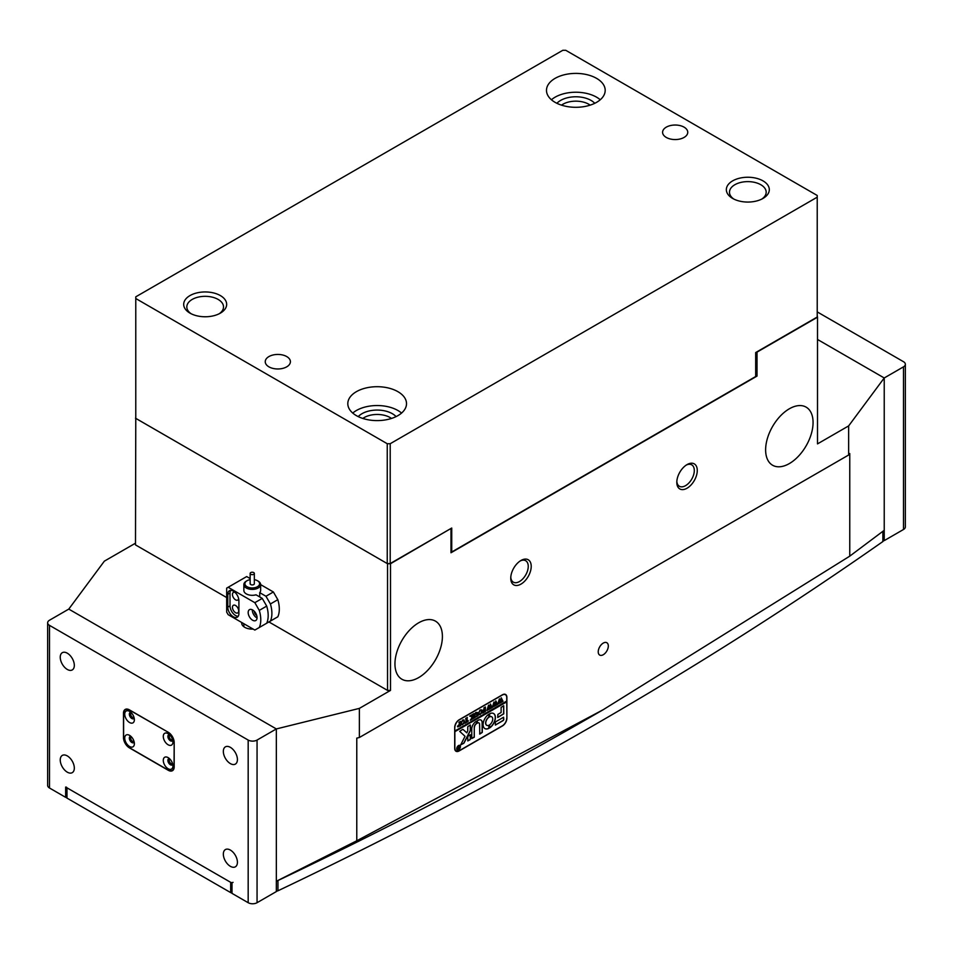 <?xml version="1.0" encoding="UTF-8"?>
<svg xmlns="http://www.w3.org/2000/svg" width="953" height="953" viewBox="0 0 953 953"><rect width="100%" height="100%" fill="white"/><g stroke="black" fill="none" stroke-linecap="round" stroke-linejoin="round"><path stroke-width="1.43" d="M603.273 654.723A7.124 4.122 120 0 0 607.931 648.445A7.124 4.122 120 0 0 606.835 642.727A7.124 4.122 120 0 0 603.273 643.084A7.124 4.122 120 0 0 598.615 649.362A7.124 4.122 120 0 0 599.699 655.08A7.124 4.122 120 0 0 603.273 654.723M687.042 464.599L687.042 464.599A14.474 8.351 -60 0 1 697.274 470.508A14.474 8.351 -60 0 1 687.042 488.222A14.474 8.351 -60 0 1 676.809 482.325A14.474 8.351 -60 0 1 687.042 464.599L687.042 464.599M676.833 481.42A12.377 7.147 120 0 0 679.37 486.268A12.377 7.147 120 0 0 685.552 485.661A12.377 7.147 120 0 0 693.641 474.761A12.377 7.147 120 0 0 691.747 464.85A12.377 7.147 120 0 0 686.267 465.076M520.981 560.471L520.981 560.471A14.474 8.351 -60 0 1 531.214 566.38A14.474 8.351 -60 0 1 520.981 584.106A14.474 8.351 -60 0 1 510.748 578.197A14.474 8.351 -60 0 1 520.981 560.471L520.981 560.471M510.784 577.292A12.377 7.147 120 0 0 513.31 582.14A12.377 7.147 120 0 0 519.492 581.533A12.377 7.147 120 0 0 527.581 570.633A12.377 7.147 120 0 0 525.687 560.721A12.377 7.147 120 0 0 520.207 560.948M253.129 629.075A10.483 6.052 180 0 1 244.754 627.324A10.483 6.052 180 0 1 241.693 623.048A10.483 6.052 180 0 1 241.728 622.5M789.346 463.575A33.546 19.37 120 0 0 811.265 434.008A33.546 19.37 120 0 0 806.119 407.134A33.546 19.37 120 0 0 789.346 408.789A33.546 19.37 120 0 0 767.427 438.356A33.546 19.37 120 0 0 772.573 465.231A33.546 19.37 120 0 0 789.346 463.575M418.677 677.583A33.546 19.37 120 0 0 440.596 648.016A33.546 19.37 120 0 0 435.45 621.13A33.546 19.37 120 0 0 418.677 622.797A33.546 19.37 120 0 0 396.758 652.352A33.546 19.37 120 0 0 401.904 679.239A33.546 19.37 120 0 0 418.677 677.583M135.493 543.186L104.353 561.162L68.771 609.098L276.334 728.938L276.334 881.263L356.779 840.772L356.779 738.134L359.364 737.503L359.364 708.389L390.504 690.413L387.537 690.413L387.537 563.723L390.504 563.723L450.698 528.629M47.65 622.797A6.29 3.633 180 0 1 49.496 620.224L68.771 609.098L276.334 728.938L257.06 740.064A6.29 3.633 180 0 1 248.173 740.064L49.496 625.359A6.29 3.633 180 0 1 47.65 622.797L47.65 785.439A6.29 3.633 0 0 0 49.496 788L65.65 797.339L65.65 787.059L232.008 883.109L232.008 893.378L248.173 902.705A6.29 3.633 -0 0 0 257.06 902.705L276.334 891.579L276.334 728.938L359.364 708.389M135.779 416.318L135.493 544.902L226.671 597.543M268.925 621.94L387.537 690.413M359.364 737.503L848.646 455.01L848.646 425.908L817.507 443.884L817.507 317.194L757.016 352.122L757.016 376.09L450.995 552.764L450.995 528.796M135.493 418.2L387.537 563.723M848.646 425.908L884.229 377.972L817.507 339.459L884.229 377.972L884.229 530.297L849.766 556.147L603.309 709.651L356.779 840.772M276.334 881.263A4403.289 2542.211 0 0 0 595.16 714.357L603.309 709.651M390.504 563.723L390.504 690.413M848.646 455.01L849.766 453.521L849.766 556.147M817.221 315.312L817.507 317.194M454.7 748.367A6.29 3.633 120 0 0 456.01 751.25A6.29 3.633 120 0 0 459.155 750.94L502.445 725.948A6.29 3.633 120 0 0 506.889 718.24L506.889 697.358A6.29 3.633 120 0 0 505.59 694.475A6.29 3.633 120 0 0 502.445 694.785L459.155 719.777A6.29 3.633 120 0 0 454.7 727.484L454.7 748.367M757.016 376.09L755.681 375.315M250.151 579.662A7.338 4.241 0 0 0 247.053 580.722A7.338 4.241 0 0 0 245.457 585.333A7.338 4.241 0 0 0 255.035 587.632A7.338 4.241 0 0 0 259.037 582.104A7.338 4.241 0 0 0 257.441 580.722A7.338 4.241 0 0 0 254.344 579.662M257.786 580.937A8.386 4.836 180 0 1 258.18 581.151A8.386 4.836 180 0 1 260.002 582.736A8.386 4.836 180 0 1 260.634 584.57A8.386 4.836 180 0 1 253.867 589.323A8.386 4.836 180 0 1 244.492 586.417A8.386 4.836 180 0 1 243.861 584.57A8.386 4.836 180 0 1 246.315 581.151A8.386 4.836 180 0 1 246.708 580.937M250.305 573.909A2.097 1.215 0 0 0 252.652 574.635A2.097 1.215 0 0 0 254.344 573.444A2.097 1.215 0 0 0 254.189 572.991A2.097 1.215 0 0 0 251.842 572.253A2.097 1.215 0 0 0 250.151 573.444A2.097 1.215 0 0 0 250.305 573.909M250.305 583.26A2.097 1.215 0 0 0 250.151 583.712A2.097 1.215 0 0 0 250.305 584.177A2.097 1.215 0 0 0 252.652 584.904A2.097 1.215 0 0 0 254.344 583.712L254.344 573.444M257.06 617.651A6.29 3.633 -120 0 0 254.32 611.326A6.29 3.633 -120 0 0 249.472 609.646A6.29 3.633 -120 0 0 248.173 612.517A6.29 3.633 -120 0 0 250.913 618.854A6.29 3.633 -120 0 0 255.761 620.534A6.29 3.633 -120 0 0 257.06 617.651M252.331 609.801A6.29 3.633 -120 0 0 252.319 610.123A6.29 3.633 -120 0 0 257.06 617.985M235.046 592.409A4.408 2.537 -120 0 0 233.366 592.444A4.408 2.537 -120 0 0 232.449 594.458A4.408 2.537 -120 0 0 234.378 598.889A4.408 2.537 -120 0 0 237.773 600.068A4.408 2.537 -120 0 0 238.631 598.627M238.679 610.897A4.408 2.537 -120 0 0 236.761 606.465A4.408 2.537 -120 0 0 233.366 605.286A4.408 2.537 -120 0 0 232.449 607.299A4.408 2.537 -120 0 0 234.378 611.731A4.408 2.537 -120 0 0 237.773 612.91A4.408 2.537 -120 0 0 238.679 610.897M265.958 623.643L270.414 621.082A27.256 15.736 -120 0 0 271.891 613.375A27.256 15.736 -120 0 0 270.414 603.964L265.958 596.256L259.728 592.659L259.728 596.935M259.728 592.659A8.386 4.836 0 0 0 260.634 590.479L260.634 584.57M243.861 584.57L243.861 590.479A8.386 4.836 0 0 0 246.315 593.898A8.386 4.836 0 0 0 256.023 594.803L262.254 598.401L266.697 606.096A27.256 15.736 60 0 1 268.186 615.519A27.256 15.736 60 0 1 266.697 623.226L259.287 627.503A27.256 15.736 -120 0 0 260.777 619.795A27.256 15.736 -120 0 0 259.287 610.385L266.697 606.096M270.414 621.082L277.823 616.805A27.256 15.736 -120 0 0 279.3 609.098A27.256 15.736 -120 0 0 277.823 599.675L273.38 591.98L260.634 584.618M270.414 603.964L277.823 599.675M256.726 615.495A3.455 2.001 60 0 1 254.32 611.326M250.151 578.566L246.684 576.565L226.671 588.12L226.671 612.088L228.148 614.661L254.844 630.064L259.287 627.503M259.287 610.385L254.844 602.677L262.254 598.401M265.958 596.256L273.38 591.98M254.844 602.677L228.148 587.262M227.779 607.168A7.862 4.539 -120 0 0 231.21 615.078A7.862 4.539 -120 0 0 237.273 617.187A7.862 4.539 -120 0 0 238.905 613.589L238.905 600.747A7.862 4.539 -120 0 0 235.474 592.837A7.862 4.539 -120 0 0 229.411 590.729A7.862 4.539 -120 0 0 227.779 594.327L227.779 607.168L230.007 605.882A7.862 4.539 -120 0 0 238.226 616.269M230.686 590.372A7.862 4.539 -120 0 0 230.007 593.04L230.007 605.882M456.713 748.665A2.406 1.394 120 0 0 457.202 749.689A2.406 1.394 120 0 0 457.285 749.725M456.856 748.665A2.406 1.394 120 0 0 457.357 749.773A2.406 1.394 120 0 0 459.215 749.129A2.406 1.394 120 0 0 460.263 746.699A2.406 1.394 120 0 0 459.763 745.591A2.406 1.394 120 0 0 457.905 746.247A2.406 1.394 120 0 0 456.856 748.665M460.418 746.616A2.621 1.513 120 0 0 459.87 745.413A2.621 1.513 120 0 0 457.845 746.116A2.621 1.513 120 0 0 456.701 748.76A2.621 1.513 120 0 0 457.249 749.951A2.621 1.513 120 0 0 459.275 749.249A2.621 1.513 120 0 0 460.418 746.616M460.263 746.616A2.621 1.513 120 0 0 460.263 746.533A2.621 1.513 120 0 0 459.799 745.377M459.691 731.368L465.04 736.276L460.728 744.805L463.611 743.4A1.048 0.608 120 0 0 464.171 742.768L470.246 730.903A1.048 0.608 120 0 0 470.425 730.248L470.365 725.007L467.756 726.662L467.756 730.796L466.803 732.845L463.075 729.486A1.048 0.608 120 0 0 462.491 729.498L459.691 731.368M460.728 744.877L463.456 743.316A1.048 0.608 120 0 0 464.028 742.685L470.103 730.82A1.048 0.608 120 0 0 470.27 730.165L470.27 725.007M483.1 724.614A8.696 5.027 120 0 0 484.898 728.604A8.696 5.027 120 0 0 488.829 728.39L488.865 725.281A4.932 2.847 -60 0 1 486.792 725.328A4.932 2.847 -60 0 1 485.768 723.077A4.932 2.847 -60 0 1 488.865 717.287L488.829 714.214A8.696 5.027 120 0 0 483.1 724.614M484.827 728.557A8.696 5.027 120 0 0 488.686 728.306L489.032 725.4M486.709 725.281A4.932 2.847 -60 0 1 486.638 725.245A4.932 2.847 -60 0 1 485.613 722.993A4.932 2.847 -60 0 1 488.722 717.204L489.032 714.309M474.88 713.463L474.63 716.716L475.309 717.299L473.975 718.074L475.988 712.391L477.417 712.487L478.037 715.596L476.44 716.644L476.965 713.571L475.976 712.582L474.773 714.976L475.309 717.299M475.988 712.391L477.417 712.487L477.906 715.679M476.965 713.571L475.678 712.594M471.068 719.122L472.271 717.073L469.793 716.025L471.556 715.012L472.795 716.525L472.259 714.607L473.867 713.678L473.867 718.133L472.259 719.062L472.795 716.596L471.64 719.42L470.234 720.23L471.068 719.122M470.806 716.275L469.793 716.156M471.401 715.048L471.27 715.679M473.581 713.797L473.474 718.145M472.795 716.596L471.64 719.42M468.137 720.492L468.078 721.469L464.921 723.291L464.873 722.374L466.267 722.338L465.731 718.383L467.327 717.454L466.803 722.029L468.137 720.492M464.826 722.231L465.707 722.66M464.552 721.302L462.634 724.673L461.371 724.78L460.799 723.47L462.681 720.075L463.98 719.932L463.932 723.363M454.855 727.568A6.29 3.633 120 0 1 459.298 719.86L502.302 695.035A6.29 3.633 120 0 1 505.447 694.725A6.29 3.633 120 0 1 506.746 697.608L506.746 701.039L454.855 730.999L454.7 727.484M457.583 726.317L459.465 724.113L458.929 722.303L460.537 721.373L460.537 725.829L457.583 726.317L457.869 726.936M460.239 721.492L459.846 725.245L460.537 725.829M482.051 711.188L480.145 714.571L478.871 714.679L478.311 713.368L480.193 709.961L481.491 709.818L481.432 713.249M482.694 712.046L484.362 711.891L484.362 709.973L483.076 711.331L483.076 709.914L484.362 709.782L483.826 707.924L485.434 707.007L485.434 711.45L482.647 713.058L482.694 712.046L483.505 712.379M485.148 707.114L485.041 711.474M488.055 709.818L486.923 710.473L488.579 705.125L489.532 707.221L490.45 704.041L492.165 707.567L490.747 708.389L490.223 705.22L489.687 707.638L490.438 708.555L488.949 709.425L488.496 706.256L488.055 709.818M490.354 704.1L492.165 707.436M490.223 705.22L489.544 707.555L490.128 708.508M488.496 706.256L487.138 710.295M493.463 706.697L492.332 707.352L493.988 702.004L494.941 704.1L495.858 700.92L497.573 704.446L496.156 705.256L495.631 702.099L495.095 704.517L495.846 705.434L494.357 706.304L493.904 703.135L493.463 706.697M495.763 700.979L497.573 704.315M495.631 702.099L494.952 704.434L495.536 705.387M493.904 703.135L492.546 707.174M498.872 703.576L497.74 704.231L499.396 698.883L500.349 700.979L501.266 697.799L502.981 701.325L501.564 702.135L501.04 698.978L500.504 701.396L501.254 702.313L499.765 703.171L499.312 700.014L498.872 703.576M501.171 697.858L502.981 701.194M501.04 698.978L500.754 702.158M499.312 700.014L497.954 704.053M506.603 701.122L454.7 731.761L506.746 701.885L506.889 718.24M454.855 731.844L454.855 748.117A6.29 3.633 120 0 0 456.153 750.988A6.29 3.633 120 0 0 459.298 750.678L502.302 725.852A6.29 3.633 120 0 0 506.746 718.157M495.357 721.981L495.357 725.066L503.041 720.635A1.048 0.608 120 0 0 503.78 719.348L503.601 717.228L495.357 721.981M501.111 712.499L497.883 714.369L497.752 717.466L503.78 713.833L503.732 705.744L501.111 707.4L501.111 712.499M477.417 723.101A3.145 1.811 -60 0 1 478.966 722.958A3.145 1.811 -60 0 1 479.609 724.399L479.8 734.06L482.278 732.416L482.278 722.862A6.075 3.514 120 0 0 481.027 720.075A6.075 3.514 120 0 0 477.393 720.766L477.274 723.017A3.145 1.811 -60 0 1 478.811 722.874A3.145 1.811 -60 0 1 478.882 722.922M489.639 724.84L489.663 727.913A8.696 5.027 120 0 0 495.012 720.23A8.696 5.027 120 0 0 493.606 713.523A8.696 5.027 120 0 0 489.663 713.737L489.639 716.847A4.932 2.847 -60 0 1 491.712 716.799A4.932 2.847 -60 0 1 492.534 720.504A4.932 2.847 -60 0 1 489.639 724.84M470.246 739.576L470.365 734.763L467.756 736.419L467.804 740.922L470.246 739.576L470.27 734.763M474.427 727.401A3.145 1.811 -60 0 1 476.619 723.565L476.643 721.195A6.075 3.514 120 0 0 471.759 728.938L471.759 738.492L474.249 737.265L474.272 727.318A3.145 1.811 -60 0 1 476.476 723.482L476.643 721.195M457.869 747.486L458.858 747.545L458.572 746.58L459.429 746.08L459.429 748.474L457.797 748.832L458.31 747.95L457.345 747.355M459.179 746.402L459.358 748.45M458.584 748.867L457.797 748.832M471.759 738.527L474.272 736.872L474.272 727.318M467.756 740.838L470.091 739.48M489.639 716.847L489.485 716.763A4.932 2.847 -60 0 1 491.569 716.716A4.932 2.847 -60 0 1 491.641 716.751M489.473 727.854L489.52 727.83A8.696 5.027 120 0 0 494.845 720.218A8.696 5.027 120 0 0 493.523 713.487M479.621 733.989L482.135 732.321L482.135 722.779A6.075 3.514 120 0 0 480.943 720.039M497.704 717.383L503.637 713.749L503.625 705.744M463.075 729.486L466.803 732.845M495.357 725.066L502.886 720.551A1.048 0.608 120 0 0 503.637 719.265L503.625 717.216M457.178 749.904A2.621 1.513 120 0 0 458.488 749.689M459.691 745.556A2.406 1.394 120 0 0 459.62 745.508A2.406 1.394 120 0 0 458.488 745.591M457.869 746.985L458.631 747.676M459.167 748.462L458.762 747.7L458.143 748.605L458.858 748.641M458.524 748.832L457.643 748.748M457.988 748.522L458.619 747.617L457.988 748.522L458.607 748.855M460.18 725.852L457.44 726.234M459.465 724.292L458.083 725.829L459.465 726.198L459.465 724.292L458.226 725.912L459.072 726.484M463.777 723.267L462.634 724.673M462.729 724.435L461.3 724.733M463.908 719.896L464.397 721.218M462.396 720.254L463.361 720.146L462.539 720.17L461.3 722.934L461.681 724.423L463.515 723.53L463.908 721.683L463.503 720.23L462.693 720.254L461.443 723.017L461.836 724.506L462.693 724.459M462.539 720.17L463.503 720.23M467.935 721.385L464.909 723.124M464.921 722.577L465.552 722.577L464.921 722.577M466.708 717.943L466.803 722.029M470.568 716.132L472.271 717.073M470.663 716.191L469.65 716.06L470.663 716.191M473.534 718.145L472.593 718.693M471.366 719.408L470.484 719.908M474.963 717.323L474.296 717.716M477.691 715.751L476.774 716.275M476.822 713.487L475.821 712.499L476.822 713.487M481.289 713.166L480.145 714.571M480.241 714.321L478.799 714.631M481.42 709.782L481.908 711.105M479.907 710.152L480.86 710.045L480.05 710.056L478.799 712.82L479.192 714.309L481.027 713.428L481.42 711.581L481.015 710.128L480.193 710.152L478.954 712.904L479.335 714.393L480.205 714.345M480.05 710.056L481.015 710.128M483.659 710.366L484.362 709.973M483.516 710.283L483.028 711.188M485.101 711.474L482.635 712.892M482.552 711.951L483.35 712.296L482.552 711.951M488.627 705.089L489.532 707.221M491.927 707.531L490.998 708.067M490.211 708.52L489.246 709.08M494.035 701.968L494.941 704.1M497.335 704.41L496.406 704.946M495.62 705.399L494.655 705.959M499.443 698.847L500.349 700.979M502.743 701.289L501.814 701.825M501.028 702.278L500.063 702.837M66.984 787.833L230.674 882.335L230.674 892.604L66.984 798.102L66.984 787.833A1.68 0.965 180 0 1 66.496 787.154M233.044 882.335A1.68 0.965 180 0 1 230.674 882.335M276.334 891.067A2.097 1.215 0 0 0 277.954 890.793L277.954 880.524A4445.233 2566.429 0 0 0 313.442 863.478M277.954 890.793A4445.233 2566.429 0 0 0 882.871 541.554A2.097 1.215 0 0 0 883.348 540.78L883.348 530.976M230.674 892.604A1.68 0.965 0 0 0 232.008 892.89M66.496 787.547L66.496 797.423A1.68 0.965 0 0 0 66.984 798.102M903.504 366.845L884.229 377.972L884.229 540.613L903.504 529.487A6.29 3.633 0 0 0 905.35 526.926L905.35 364.272A6.29 3.633 180 0 1 903.504 366.845L903.504 529.487M883.348 540.113L884.229 540.613M817.221 311.893L903.504 361.711A6.29 3.633 180 0 1 905.35 364.272M134.182 742.053A3.562 2.061 60 0 1 133.634 742.685A3.562 2.061 60 0 1 130.895 741.732A3.562 2.061 60 0 1 129.334 738.146A3.562 2.061 60 0 1 130.073 736.514A3.562 2.061 60 0 1 130.895 736.347M130.442 736.371A3.562 2.061 -120 0 0 130.001 737.753A3.562 2.061 -120 0 0 131.347 741.1A3.562 2.061 -120 0 0 133.944 742.435M134.182 718.085A3.562 2.061 60 0 1 133.634 718.717A3.562 2.061 60 0 1 130.895 717.764A3.562 2.061 60 0 1 129.334 714.166A3.562 2.061 60 0 1 130.073 712.546A3.562 2.061 60 0 1 130.895 712.379M130.442 712.403A3.562 2.061 -120 0 0 130.001 713.785A3.562 2.061 -120 0 0 131.347 717.132A3.562 2.061 -120 0 0 133.944 718.467M172.731 740.338A3.562 2.061 60 0 1 172.183 740.969A3.562 2.061 60 0 1 169.443 740.016A3.562 2.061 60 0 1 167.883 736.431A3.562 2.061 60 0 1 168.621 734.799A3.562 2.061 60 0 1 169.443 734.644M168.991 734.656A3.562 2.061 -120 0 0 168.55 736.038A3.562 2.061 -120 0 0 169.896 739.385A3.562 2.061 -120 0 0 172.493 740.719M172.731 764.306A3.562 2.061 60 0 1 172.183 764.937A3.562 2.061 60 0 1 169.443 763.984A3.562 2.061 60 0 1 167.883 760.399A3.562 2.061 60 0 1 168.621 758.767A3.562 2.061 60 0 1 169.443 758.612M168.991 758.624A3.562 2.061 -120 0 0 168.55 760.017A3.562 2.061 -120 0 0 169.896 763.353A3.562 2.061 -120 0 0 172.493 764.687M134.373 743.709A6.814 3.931 -120 0 0 129.56 735.359A6.814 3.931 -120 0 0 124.736 738.146A6.814 3.931 -120 0 0 129.56 746.485A6.814 3.931 -120 0 0 134.373 743.709M134.373 719.741A6.814 3.931 -120 0 0 129.56 711.391A6.814 3.931 -120 0 0 124.736 714.166A6.814 3.931 -120 0 0 129.56 722.517A6.814 3.931 -120 0 0 134.373 719.741M172.922 741.994A6.814 3.931 -120 0 0 168.109 733.643A6.814 3.931 -120 0 0 163.285 736.431A6.814 3.931 -120 0 0 168.109 744.769A6.814 3.931 -120 0 0 172.922 741.994M172.922 765.962A6.814 3.931 -120 0 0 168.109 757.611A6.814 3.931 -120 0 0 163.285 760.399A6.814 3.931 -120 0 0 168.109 768.737A6.814 3.931 -120 0 0 172.922 765.962M168.252 732.273A8.386 4.836 60 0 1 174.185 742.554L174.185 766.855A8.386 4.836 60 0 1 172.445 770.703A8.386 4.836 60 0 1 168.252 770.286L129.405 747.855A8.386 4.836 60 0 1 123.473 737.586L123.473 713.273A8.386 4.836 60 0 1 125.212 709.437A8.386 4.836 60 0 1 129.405 709.854L168.252 732.273L129.56 710.104A8.386 4.836 60 0 0 125.367 709.687A8.386 4.836 60 0 0 123.628 713.535L123.628 737.503A8.386 4.836 60 0 0 129.56 747.771L168.109 770.024A8.386 4.836 60 0 0 172.302 770.441L173.41 769.81M174.185 766.522L174.042 766.605A8.386 4.836 60 0 1 172.302 770.441M174.042 766.605L174.185 742.554M168.109 732.357A8.386 4.836 60 0 1 174.042 742.637M223.336 751.405A9.959 5.754 60 0 1 225.396 746.854A9.959 5.754 60 0 1 233.068 749.523A9.959 5.754 60 0 1 237.416 759.541A9.959 5.754 60 0 1 235.355 764.103A9.959 5.754 60 0 1 227.684 761.435A9.959 5.754 60 0 1 223.336 751.405M223.336 854.126A9.959 5.754 60 0 1 225.396 849.576A9.959 5.754 60 0 1 233.068 852.244A9.959 5.754 60 0 1 237.416 862.262A9.959 5.754 60 0 1 235.355 866.825A9.959 5.754 60 0 1 227.684 864.157A9.959 5.754 60 0 1 223.336 854.126M60.242 657.248A9.959 5.754 60 0 1 62.302 652.686A9.959 5.754 60 0 1 69.974 655.354A9.959 5.754 60 0 1 74.322 665.385A9.959 5.754 60 0 1 72.261 669.935A9.959 5.754 60 0 1 64.59 667.267A9.959 5.754 60 0 1 60.242 657.248M60.242 759.97A9.959 5.754 60 0 1 62.302 755.407A9.959 5.754 60 0 1 69.974 758.076A9.959 5.754 60 0 1 74.322 768.106A9.959 5.754 60 0 1 72.261 772.657A9.959 5.754 60 0 1 64.59 769.988A9.959 5.754 60 0 1 60.242 759.97M172.553 739.635A2.621 1.513 60 0 1 172.386 739.766A2.621 1.513 60 0 1 170.361 739.063A2.621 1.513 60 0 1 169.217 736.431A2.621 1.513 60 0 1 169.765 735.228A2.621 1.513 60 0 1 169.956 735.144M172.553 763.603A2.621 1.513 60 0 1 172.386 763.734A2.621 1.513 60 0 1 170.361 763.031A2.621 1.513 60 0 1 169.217 760.399A2.621 1.513 60 0 1 169.765 759.196A2.621 1.513 60 0 1 169.956 759.112M134.004 717.383A2.621 1.513 60 0 1 133.837 717.514A2.621 1.513 60 0 1 131.812 716.811A2.621 1.513 60 0 1 130.668 714.166A2.621 1.513 60 0 1 131.216 712.975A2.621 1.513 60 0 1 131.407 712.892M134.004 741.351A2.621 1.513 60 0 1 133.837 741.482A2.621 1.513 60 0 1 131.812 740.779A2.621 1.513 60 0 1 130.668 738.146A2.621 1.513 60 0 1 131.216 736.943A2.621 1.513 60 0 1 131.407 736.86M65.65 797.339L66.496 796.851M358.233 416.604A21.49 12.413 180 0 1 392.362 413.709A21.49 12.413 180 0 1 396.091 416.604M391.492 418.438A18.345 10.59 0 0 0 390.134 417.557A18.345 10.59 0 0 0 362.831 418.438M556.909 103.305A21.49 12.413 180 0 1 591.039 100.41A21.49 12.413 180 0 1 594.767 103.305M590.169 105.14A18.345 10.59 0 0 0 588.811 104.258A18.345 10.59 0 0 0 561.508 105.14M220.369 295.585A21.49 12.413 180 0 1 220.369 313.132A21.49 12.413 180 0 1 189.981 313.132L189.981 313.132A21.49 12.413 180 0 1 189.981 295.585A21.49 12.413 180 0 1 220.369 295.585M219.166 313.775A18.345 10.59 0 0 0 223.514 306.926A18.345 10.59 0 0 0 218.142 299.433A18.345 10.59 0 0 0 198.153 297.133A18.345 10.59 0 0 0 186.824 306.926A18.345 10.59 0 0 0 191.172 313.775M763.019 180.879A21.49 12.413 180 0 1 763.019 198.427A21.49 12.413 180 0 1 732.631 198.427L732.631 198.427A21.49 12.413 180 0 1 732.631 180.879A21.49 12.413 180 0 1 763.019 180.879M761.828 199.07A18.345 10.59 0 0 0 766.176 192.22A18.345 10.59 0 0 0 760.804 184.727A18.345 10.59 0 0 0 740.803 182.428A18.345 10.59 0 0 0 729.486 192.22A18.345 10.59 0 0 0 733.834 199.07M555.087 102.34A29.352 16.951 0 0 0 587.072 106.009A29.352 16.951 0 0 0 605.191 90.356A29.352 16.951 0 0 0 596.602 78.372A29.352 16.951 0 0 0 564.605 74.691A29.352 16.951 0 0 0 546.486 90.356A29.352 16.951 0 0 0 555.087 102.34M600.247 99.767A29.352 16.951 0 0 0 596.602 97.194A29.352 16.951 0 0 0 551.43 99.767M356.398 415.639A29.352 16.951 0 0 0 388.395 419.308A29.352 16.951 0 0 0 406.514 403.655A29.352 16.951 0 0 0 397.913 391.671A29.352 16.951 0 0 0 365.928 387.99A29.352 16.951 0 0 0 347.809 403.655A29.352 16.951 0 0 0 356.398 415.639M401.57 413.066A29.352 16.951 0 0 0 397.913 410.505A29.352 16.951 0 0 0 352.753 413.066M666.278 137.435A12.58 7.267 0 0 0 679.989 139.007A12.58 7.267 0 0 0 687.756 132.3A12.58 7.267 0 0 0 684.075 127.154A12.58 7.267 0 0 0 670.364 125.582A12.58 7.267 0 0 0 662.597 132.3A12.58 7.267 0 0 0 666.278 137.435M268.925 366.845A12.58 7.267 0 0 0 282.636 368.418A12.58 7.267 0 0 0 290.403 361.711A12.58 7.267 0 0 0 286.722 356.565A12.58 7.267 0 0 0 273.011 354.992A12.58 7.267 0 0 0 265.244 361.711A12.58 7.267 0 0 0 268.925 366.845M562.794 50.295L135.779 296.824L135.779 298.527L387.24 443.717L390.206 443.717L817.221 197.176L817.221 195.472L565.76 50.295L562.794 50.295M390.206 443.717L390.206 563.557L451.734 528.033L451.734 552.001L450.995 551.573M817.221 197.176L817.221 317.027L755.681 352.55L755.681 376.518L451.734 552.001M135.779 298.527L135.779 418.379L387.24 563.557L387.24 443.717M390.206 563.557L387.24 563.557M230.007 593.04L227.779 594.327M882.871 541.554L882.871 531.333M257.06 902.705L257.06 740.064M248.173 902.705L248.173 740.064M49.496 625.359L49.496 788M243.861 626.74L243.861 623.727M250.151 573.444L250.151 583.712M247.053 580.722L246.315 581.151M257.441 580.722L258.18 581.151M456.153 750.988L455.2 750.44M505.447 694.725L504.494 694.177M125.367 709.687L126.463 709.056"/></g></svg>
